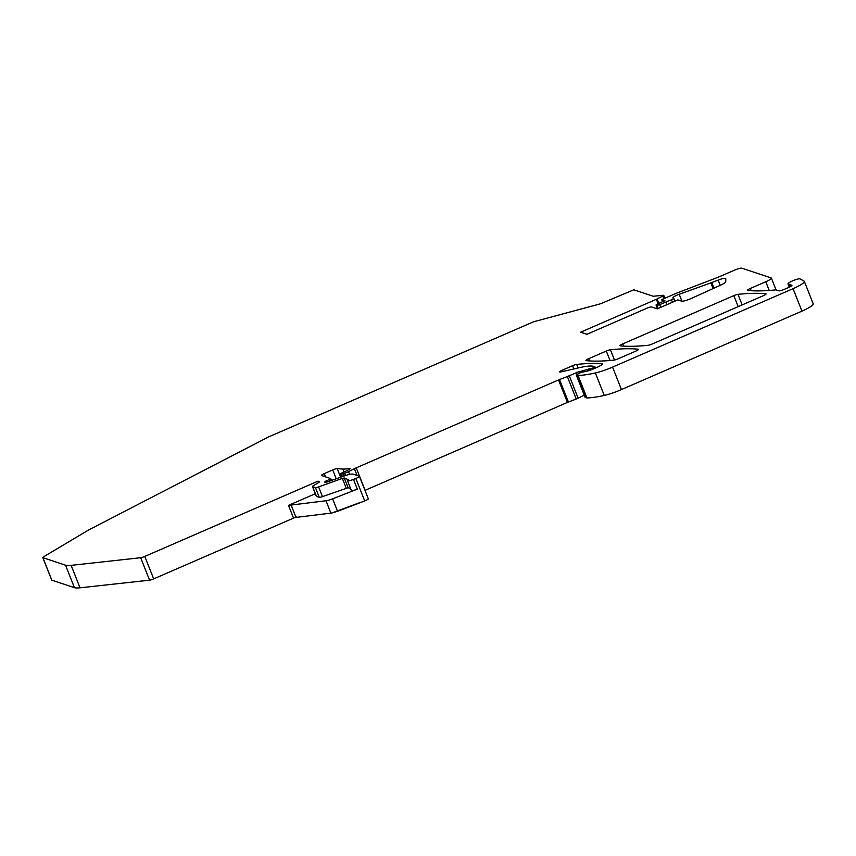 <?xml version="1.0" encoding="UTF-8"?>
<svg xmlns="http://www.w3.org/2000/svg" width="856" height="856" viewBox="0 0 856 856"><rect width="100%" height="100%" fill="white"/><g stroke="black" fill="none" stroke-linecap="round" stroke-linejoin="round"><path stroke-width="1.28" d="M332.278 512.851L358.418 503.125A6.131 1.016 -21.6 0 0 362.366 501.851L364.72 500.931A4.087 0.674 158.4 0 0 368.315 498.781L359.424 476.31A4.087 0.674 158.4 0 1 355.818 478.472L353.475 479.392A6.131 1.016 -21.6 0 1 347.483 480.665A6.131 1.016 -21.6 0 1 348.328 479.692L344.262 477.99L342.346 478.397L318.614 486.893L322.466 496.63A4.087 0.674 158.4 0 1 319.288 497.315L316.453 496.373A4.087 0.674 158.4 0 1 316.324 496.277A4.087 0.674 158.4 0 1 316.356 496.127M714 288.162L711.775 282.544L718.163 280.094A8.164 1.359 158.4 0 1 725.749 278.553A8.164 1.359 158.4 0 1 725.77 278.639L725.76 281.817A8.164 1.359 158.4 0 1 720.752 285.101L691.552 298.337A8.164 1.359 158.4 0 1 681.601 301.151L677.845 299.91L657.258 308.856L651.555 306.962A4.087 0.674 158.4 0 0 646.89 308.235L586.948 334.279L580.657 332.192L656.381 299.29L658.114 303.655M337.585 511.31L362.366 501.851M325.997 500.76A8.164 1.359 158.4 0 0 332.631 498.845L337.521 511.203A8.164 1.359 158.4 0 1 330.887 513.119L293.394 517.741L288.493 505.382L325.997 500.76L330.887 513.119M332.631 498.845L357.327 489.129A6.131 1.016 158.4 0 1 351.335 490.402L347.483 480.665M350.607 488.551L348.114 487.727L344.262 477.99M322.466 496.63L348.114 487.727M315.318 493.73L288.493 505.382M318.614 482.527L318.058 481.125L319.491 481.821M319.395 481.575A4.087 0.674 -21.6 0 1 319.523 481.661A4.087 0.674 -21.6 0 1 318.582 482.559L313.414 485.652A4.087 0.674 -21.6 0 0 312.472 486.54A4.087 0.674 -21.6 0 0 312.601 486.636L316.453 496.373M318.614 486.893A4.087 0.674 -21.6 0 1 315.436 487.578L312.601 486.636M318.058 481.125L144.782 556.421A4.087 0.674 158.4 0 1 140.673 557.716L71.123 565.356A40.842 6.784 158.4 0 1 65.538 565.195L42.918 557.695A4.087 0.674 158.4 0 1 42.8 557.598A4.087 0.674 158.4 0 1 43.774 556.689L87.954 530.378A4.087 0.674 158.4 0 1 88.596 530.014L267.372 437.544A8.164 1.359 158.4 0 1 269.768 436.41L532.047 322.445A4.087 0.674 158.4 0 1 535 321.396L599.104 304.19A4.087 0.674 158.4 0 0 602.046 303.142L633.793 289.799L653.246 296.251L663.732 295.256L662.758 296.015L663.817 298.69M340.635 477.252L337.221 468.628A4.087 0.674 158.4 0 0 332.716 469.933L324.264 473.603A4.087 0.674 158.4 0 0 321.449 475.433A4.087 0.674 158.4 0 0 321.578 475.529L330.705 478.59L324.617 482.078A4.087 0.674 158.4 0 1 325.216 482.089L325.622 482.228A4.087 0.674 158.4 0 1 325.751 482.324A4.087 0.674 158.4 0 1 325.729 482.452L343.545 476.204A12.252 2.033 158.4 0 1 353.079 474.149L359.295 476.214A4.087 0.674 158.4 0 1 359.424 476.31M337.221 468.628L342.86 469.077L344.026 472.009M349.398 469.291L349.055 468.435A28.59 4.751 158.4 0 1 342.86 469.077M349.055 468.435A4.087 0.674 158.4 0 1 350.222 468.467A4.087 0.674 158.4 0 1 349.195 469.409A13.065 2.172 158.4 0 1 342.047 472.854L340.41 473.871L341.458 474.245L342.4 476.621M578.089 367.962L576.687 364.421A4.087 0.674 158.4 0 0 572.557 365.715L562.51 370.081A4.087 0.674 158.4 0 0 559.696 371.911A4.087 0.674 158.4 0 0 561.129 371.879L579.277 367.695A44.929 7.469 158.4 0 1 593.647 366.379L594.931 366.828L592.727 368.026L579.747 371.6A4.087 0.674 158.4 0 1 579.63 371.504A4.087 0.674 158.4 0 1 579.64 371.386L569.24 375.72A4.087 0.674 158.4 0 1 567.335 376.554L559.514 379.55A4.087 0.674 158.4 0 0 558.529 379.946L356.235 467.858A8.164 1.359 158.4 0 0 354.395 468.703L348.488 471.624A8.164 1.359 158.4 0 1 344.679 473.272L341.458 474.245M576.687 364.421A285.883 47.497 158.4 0 1 601.715 363.618A8.164 1.359 158.4 0 1 602.292 363.864A8.164 1.359 158.4 0 1 596.664 367.524L594.032 368.669A9.801 1.626 158.4 0 1 584.669 371.697L581.01 372.381L576.238 374.917L577.747 375.442L586.649 397.912L585.151 397.323M790.281 286.728L789.328 284.31A8.164 1.359 158.4 0 1 788.055 284.085A8.164 1.359 158.4 0 1 788.044 283.957A8.164 1.359 158.4 0 0 788.034 283.817A6.538 1.081 158.4 0 1 793.287 280.575A6.538 1.081 158.4 0 1 800.071 278.895L804.03 281.068A16.339 2.718 158.4 0 1 804.308 281.346A16.339 2.718 158.4 0 1 793.052 288.675L612.554 367.106A20.416 3.392 158.4 0 1 595.359 372.959A77.596 12.894 158.4 0 1 578.067 375.474A4.087 0.674 158.4 0 1 577.747 375.442M789.328 284.31A4.087 0.674 158.4 0 1 789.895 284.353L791.843 285.38A4.087 0.674 158.4 0 1 791.918 285.455A4.087 0.674 158.4 0 1 789.104 287.284L784.396 289.328A4.901 0.813 158.4 0 1 778.81 290.847L775.921 289.895A4.087 0.674 158.4 0 0 774.969 289.938A8.164 1.359 158.4 0 1 774.07 290.066A297.31 49.402 158.4 0 1 747.727 290.43A4.087 0.674 158.4 0 1 747.47 290.312A4.087 0.674 158.4 0 1 750.284 288.483L765.767 281.752L769.212 290.462M711.775 282.544A8.164 1.359 158.4 0 1 710.855 282.887L679.204 294.271A6.131 1.016 158.4 0 0 672.816 297.877A6.131 1.016 158.4 0 0 672.998 298.016L673.683 298.252A3.264 0.546 158.4 0 1 673.779 298.327A3.264 0.546 158.4 0 1 671.532 299.793L659.687 304.608A3.264 0.546 158.4 0 1 656.745 305.303L656.156 305.111A3.264 0.546 158.4 0 1 656.06 305.036A3.264 0.546 158.4 0 1 658.317 303.57L664.93 300.702L661.688 299.621L674.186 294.186A16.339 2.718 158.4 0 1 678.123 292.581L714 278.831A38.788 6.441 158.4 0 0 723.352 275.011L734.384 270.218A6.538 1.081 158.4 0 1 741.842 268.185L771.149 277.911A8.164 1.359 158.4 0 1 771.395 278.093A8.164 1.359 158.4 0 1 765.767 281.752M658.842 303.345L657.098 298.947L656.381 299.29M657.098 298.947L662.758 296.015M618.021 358.846A4.087 0.674 158.4 0 1 613.88 360.141A285.883 47.497 158.4 0 1 586.135 360.644A4.087 0.674 158.4 0 1 585.889 360.526A4.087 0.674 158.4 0 1 588.703 358.696L606.294 351.056A4.087 0.674 158.4 0 1 610.424 349.762A285.883 47.497 158.4 0 1 638.266 349.216A4.087 0.674 158.4 0 1 638.523 349.334A4.087 0.674 158.4 0 1 635.708 351.163L618.021 358.846M620.226 345.835A4.087 0.674 158.4 0 1 619.979 345.717A4.087 0.674 158.4 0 1 622.793 343.887L733.838 295.63A4.087 0.674 158.4 0 1 737.979 294.336A285.883 47.497 158.4 0 1 765.799 293.79A4.087 0.674 158.4 0 1 766.056 293.918A4.087 0.674 158.4 0 1 763.242 295.748L652.133 344.026A4.087 0.674 158.4 0 1 648.003 345.31A285.883 47.497 158.4 0 1 620.226 345.835M296.283 516.917L153.673 578.891A4.087 0.674 158.4 0 1 149.575 580.175L80.015 587.815A40.928 6.805 158.4 0 1 74.44 587.665L51.82 580.154A4.087 0.674 158.4 0 1 51.692 580.068A4.087 0.674 158.4 0 1 51.724 579.919M804.308 281.346L813.2 303.816A16.339 2.718 158.4 0 1 801.944 311.135L621.445 389.566A20.426 3.392 158.4 0 1 604.261 395.429A77.8 12.926 158.4 0 1 586.959 397.944A4.087 0.674 158.4 0 1 586.649 397.912M584.252 395.162L578.132 398.19A4.098 0.685 158.4 0 1 576.238 399.014L568.416 402.01L559.514 379.55M558.529 379.946L567.432 402.416A4.087 0.674 158.4 0 1 568.416 402.01M567.432 402.416L365.127 490.328L356.235 467.858M661.688 299.621L662.523 301.74M666.022 302.189L666.985 304.629M290.954 504.612L295.855 516.971M315.436 487.578L319.288 497.315M346.209 488.134L342.346 478.397M357.327 489.129L353.475 479.392M355.818 478.472L364.72 500.931M623.671 346.124L622.793 343.887M733.838 295.63L738.193 306.63M742.163 304.907L737.979 294.336M589.591 360.943L588.703 358.696M606.294 351.056L610.028 360.494M614.49 360.034L610.424 349.762M326.147 482.559L325.59 481.147M329.367 479.467L330.02 481.104M331.433 480.548L330.694 478.665M325.548 476.846L324.264 473.603M332.716 469.933L336.237 478.825M341.651 476.888L340.474 473.914M344.166 475.99L343.299 473.807M344.679 473.272L345.567 475.519M349.59 474.417L348.488 471.624M354.395 468.703L357.08 475.476M567.335 376.554L576.238 399.014M578.132 398.19L569.24 375.72M576.227 372.274L577.04 374.34M580.218 372.777L579.747 371.6M580.282 371.782L580.603 372.585M586.916 369.353L587.58 371.012M589.538 370.402L588.896 368.765M590.587 368.679L591.057 369.867M593.133 369.054L592.727 368.026M593.807 367.556L594.214 368.594M594.931 366.828L595.423 368.069L594.92 366.892M563.055 371.44L562.51 370.081M572.557 365.715L573.83 368.947M602.035 364.442L601.715 363.618M585.183 397.43L576.291 374.96M586.959 397.944L578.067 375.474M604.261 395.429L595.359 372.959M621.445 389.566L612.554 367.106M793.052 288.675L801.944 311.135M790.73 286.482L789.895 284.353M751.172 290.708L750.284 288.483M657.59 308.716L656.156 305.111M656.745 305.303L658.018 308.524M660.768 307.336L659.687 304.608M671.532 299.793L672.495 302.232M681.954 301.216L679.204 294.271M710.855 282.887L713.102 288.568M718.163 280.094L720.238 285.337M51.82 580.154L42.918 557.695M65.538 565.195L74.44 587.665M80.015 587.815L71.123 565.356M140.673 557.716L149.575 580.175M153.673 578.891L144.782 556.421M316.324 496.277L312.472 486.54M331.475 480.526L330.705 478.59M341.619 476.899L340.41 473.871M580.143 372.809L579.63 371.504M585.14 397.387L576.238 374.917M789.286 287.199L788.055 284.085M776.082 289.949L771.395 278.093M657.526 308.738L656.06 305.036M674.913 301.184L673.779 298.327M664.898 298.22L663.732 295.256M51.692 580.068L42.8 557.598"/></g></svg>
